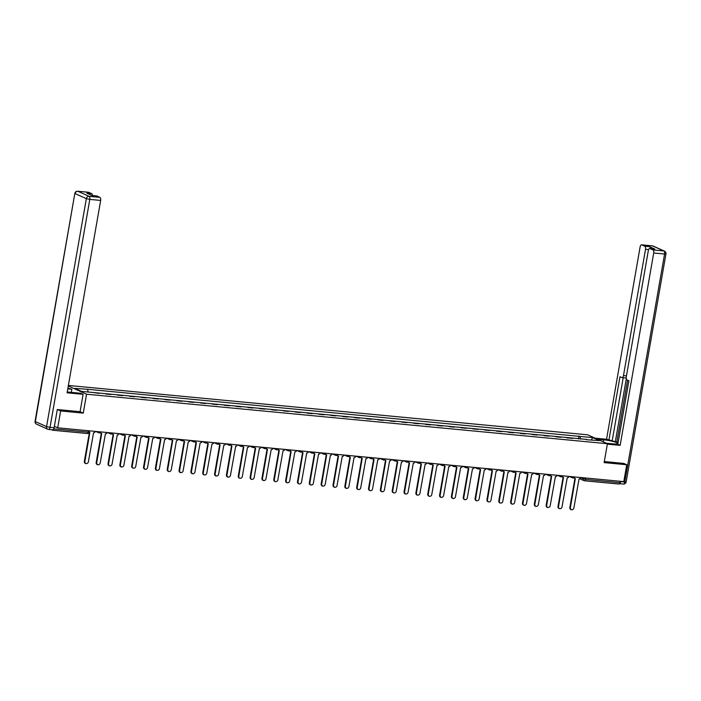 <?xml version="1.0" encoding="UTF-8"?>
<svg xmlns="http://www.w3.org/2000/svg" width="701" height="701" viewBox="0 0 701 701"><rect width="100%" height="100%" fill="white"/><g stroke="black" fill="none" stroke-linecap="round" stroke-linejoin="round"><path stroke-width="1.05" d="M57.526 409.559L60.636 410.952L57.701 427.82L623.802 481.622L626.747 464.754L604.131 462.607L607.425 443.707L587.613 434.804L68.374 385.454M60.636 410.952L83.261 413.108L86.556 394.207L607.425 443.707M51.523 429.704L52.645 430.204A1.735 0.832 -84.6 0 0 52.777 430.248A1.735 0.832 -84.6 0 0 53.697 429.038M54.371 426.322L57.701 427.82M626.747 464.754L623.636 463.361M620.087 481.272L619.842 482.674A1.735 0.832 95.4 0 1 618.887 484.049A1.735 0.832 95.4 0 1 618.755 484.014L584.634 480.772M566.627 437.827L572.682 438.405M566.688 437.485L567.67 437.932M560.844 437.284L555.832 436.802M548.997 436.153L543.994 435.68M537.159 435.032L532.147 434.55M525.321 433.901L520.308 433.428M513.474 432.78L508.462 432.307M501.636 431.658L496.623 431.176M489.789 430.528L484.785 430.055M477.951 429.406L472.938 428.924M466.112 428.276L461.1 427.803M454.266 427.154L449.262 426.672M442.427 426.024L437.415 425.551M430.589 424.902L425.577 424.429M418.742 423.772L413.739 423.299M406.904 422.65L401.892 422.177M395.066 421.529L390.054 421.047M383.219 420.398L378.207 419.925M371.381 419.277L366.369 418.795M359.534 418.147L354.531 417.673M347.696 417.025L342.684 416.543M335.858 415.895L330.846 415.421M324.011 414.773L319.008 414.3M312.173 413.651L307.161 413.169M300.335 412.521L295.323 412.048M288.488 411.399L283.476 410.917M276.65 410.269L271.637 409.796M264.803 409.147L259.799 408.665M252.965 408.017L247.952 407.544M241.126 406.895L236.114 406.422M229.28 405.765L224.276 405.292M217.441 404.643L212.429 404.17M205.603 403.522L200.591 403.04M193.756 402.392L188.753 401.918M181.918 401.27L176.906 400.788M170.08 400.14L165.068 399.666M158.233 399.018L153.221 398.545M146.395 397.888L141.383 397.414M134.548 396.766L129.545 396.293M122.71 395.644L117.698 395.162M110.872 394.514L105.86 394.041M99.025 393.392L93.084 392.499M580.586 439.159L579.92 436.408L592.669 437.617L599.329 440.614L586.325 439.702M579.92 436.408L86.661 389.195L74.841 388.398L81.5 391.395L586.579 439.396M68.277 385.988L86.556 394.207M80.08 411.671L83.261 413.108M578.474 438.957L578.991 435.987M87.59 389.616L88.177 392.025M592.669 437.617L591.469 439.86M571.035 509.627A1.998 1.735 -65.8 0 1 569.843 507.55L574.925 478.424A1.735 1.507 114.2 0 0 575.346 478.538L570.36 507.778A1.998 1.735 114.2 0 0 573.847 508.111L579.07 478.888A1.735 1.507 114.2 0 0 580.831 477.539M574.189 477.591A1.735 1.507 114.2 0 0 574.925 478.424L574.417 478.196A1.735 1.507 -65.8 0 1 573.9 477.784M559.196 508.505A1.998 1.735 -65.8 0 1 558.005 506.429L563.087 477.293A1.735 1.507 114.2 0 0 563.508 477.407L558.513 506.657A1.998 1.735 114.2 0 0 562.009 506.989L567.223 477.758A1.735 1.507 114.2 0 0 568.993 476.417M562.351 476.47A1.735 1.507 114.2 0 0 563.087 477.302L562.57 477.066A1.735 1.507 -65.8 0 1 562.053 476.654M547.358 507.384A1.998 1.735 -65.8 0 1 546.158 505.298L551.24 476.172A1.735 1.507 114.2 0 0 551.661 476.286L546.675 505.535A1.998 1.735 114.2 0 0 550.162 505.859L555.385 476.636A1.735 1.507 114.2 0 0 557.146 475.287M550.504 475.348A1.735 1.507 114.2 0 0 551.249 476.172L550.732 475.944A1.735 1.507 -65.8 0 1 550.215 475.532M597.436 439.22L603.649 439.807A9.779 1.376 9.9 0 1 617.739 443.496A9.779 1.376 9.9 0 1 612.569 443.821L606.356 443.225M607.346 444.154L620.14 445.363L617.8 444.32L628.893 380.757L627.036 379.916A2.611 1.253 -84.6 0 1 626.291 376.84L648.329 250.572A2.611 1.253 -84.6 0 1 649.766 248.513L654.62 248.969A2.611 1.253 95.4 0 1 654.813 249.021L649.625 246.691A2.611 1.253 95.4 0 1 650.44 248.575M627.614 380.179L616.792 442.138L618.08 442.717M616.792 442.138L606.549 439.255L640.127 246.883A2.611 1.253 -84.6 0 1 641.555 244.824A2.611 1.253 -84.6 0 1 641.757 244.877L644.771 246.226L649.625 246.691M595.096 438.169L606.549 439.255M620.14 445.363L653.718 252.991A2.611 1.253 -84.6 0 0 652.973 249.915L649.958 248.566A2.611 1.253 -84.6 0 0 649.766 248.513M648.6 249.6L645.516 249.311L623.478 375.578A2.611 1.253 -84.6 0 1 622.041 377.637A2.611 1.253 -84.6 0 1 621.84 377.585L619.982 376.752L608.889 440.307M645.516 249.311A2.611 1.253 -84.6 0 0 644.771 246.226M623.855 463.457L604.315 461.521M619.491 483.637A2.611 1.253 -84.6 0 0 620.683 481.605L620.736 481.333M626.317 378.759L615.276 441.998M626.221 377.453A2.611 1.253 95.4 0 1 625.38 377.953A2.611 1.253 95.4 0 1 625.178 377.9M623.198 377.751L612.227 440.622M67.243 391.92A9.779 1.376 9.9 0 0 69.986 392.253L80.764 393.279L83.104 394.321L67.086 392.805L100.664 200.433L89.807 199.399L50.025 427.365L54.117 427.75L57.298 409.533L80.072 411.697L83.104 394.321M67.778 388.88L71.852 389.265L67.918 388.065M71.309 392.376L71.852 389.265M88.3 192.276A2.611 1.253 95.4 0 1 88.51 192.258A2.611 1.253 95.4 0 1 88.703 192.311L91.717 193.669A2.611 1.253 95.4 0 1 92.532 195.553M96.501 195.965A2.611 1.253 95.4 0 1 96.712 195.947A2.611 1.253 95.4 0 1 96.904 196L99.919 197.358A2.611 1.253 95.4 0 1 100.664 200.433M91.717 193.669L86.854 193.204L92.05 195.535L96.904 196M54.117 427.75A2.611 1.253 95.4 0 1 52.689 429.818A2.611 1.253 95.4 0 1 52.487 429.766M535.511 506.253A1.998 1.735 -65.8 0 1 534.32 504.177L539.402 475.05A1.735 1.507 114.2 0 0 539.823 475.155L534.837 504.405A1.998 1.735 114.2 0 0 538.324 504.738L543.538 475.515A1.735 1.507 114.2 0 0 545.308 474.165M538.666 474.218A1.735 1.507 114.2 0 0 539.402 475.05L538.894 474.814A1.735 1.507 -65.8 0 1 538.377 474.402M523.673 505.132A1.998 1.735 -65.8 0 1 522.473 503.046L527.564 473.92A1.735 1.507 114.2 0 0 527.984 474.034L522.99 503.283A1.998 1.735 114.2 0 0 526.486 503.616L531.7 474.384A1.735 1.507 114.2 0 0 533.47 473.035M526.828 473.096A1.735 1.507 114.2 0 0 527.564 473.92L527.047 473.692A1.735 1.507 -65.8 0 1 526.53 473.28M511.826 504.001A1.998 1.735 -65.8 0 1 510.635 501.925L515.717 472.798A1.735 1.507 114.2 0 0 516.138 472.903L511.152 502.153A1.998 1.735 114.2 0 0 514.639 502.486L519.862 473.263A1.735 1.507 114.2 0 0 521.623 471.913M514.981 471.966A1.735 1.507 114.2 0 0 515.726 472.798L515.209 472.562A1.735 1.507 -65.8 0 1 514.692 472.15M499.988 502.88A1.998 1.735 -65.8 0 1 498.797 500.794L503.879 471.668A1.735 1.507 114.2 0 0 504.299 471.782L499.305 501.031A1.998 1.735 114.2 0 0 502.801 501.364L508.015 472.132A1.735 1.507 114.2 0 0 509.785 470.783M503.143 470.844A1.735 1.507 114.2 0 0 503.879 471.668L503.362 471.44A1.735 1.507 -65.8 0 1 502.854 471.028M491.305 469.714A1.735 1.507 114.2 0 0 492.452 470.66L487.467 499.901A1.998 1.735 114.2 0 0 490.963 500.234L496.177 471.011A1.735 1.507 114.2 0 0 497.947 469.661M488.15 501.75A1.998 1.735 -65.8 0 1 486.95 499.673L492.032 470.546M492.041 470.546L491.524 470.318A1.735 1.507 -65.8 0 1 491.007 469.907M476.303 500.628A1.998 1.735 -65.8 0 1 475.112 498.551L480.194 469.416A1.735 1.507 114.2 0 0 480.614 469.53L475.628 498.779A1.998 1.735 114.2 0 0 479.116 499.112L484.338 469.88A1.735 1.507 114.2 0 0 486.1 468.531M479.458 468.592A1.735 1.507 114.2 0 0 480.203 469.425L479.686 469.188A1.735 1.507 -65.8 0 1 479.169 468.776M464.465 499.498A1.998 1.735 -65.8 0 1 463.273 497.421L468.356 468.294A1.735 1.507 114.2 0 0 468.776 468.408L463.782 497.657A1.998 1.735 114.2 0 0 467.278 497.982L472.492 468.759A1.735 1.507 114.2 0 0 474.262 467.409M467.62 467.462A1.735 1.507 114.2 0 0 468.356 468.294L467.839 468.066A1.735 1.507 -65.8 0 1 467.33 467.655M452.627 498.376A1.998 1.735 -65.8 0 1 451.426 496.299L456.509 467.164A1.735 1.507 114.2 0 0 456.929 467.278L451.943 496.527A1.998 1.735 114.2 0 0 455.431 496.86L460.653 467.637A1.735 1.507 114.2 0 0 462.423 466.288M455.773 466.34A1.735 1.507 114.2 0 0 456.517 467.173L456 466.936A1.735 1.507 -65.8 0 1 455.484 466.524M440.78 497.254A1.998 1.735 -65.8 0 1 439.588 495.169L444.671 466.042A1.735 1.507 114.2 0 0 445.091 466.156L440.105 495.405A1.998 1.735 114.2 0 0 443.593 495.73L448.806 466.507A1.735 1.507 114.2 0 0 450.577 465.157M443.935 465.219A1.735 1.507 114.2 0 0 444.671 466.042L444.162 465.815A1.735 1.507 -65.8 0 1 443.645 465.403M428.942 496.124A1.998 1.735 -65.8 0 1 427.741 494.047L432.832 464.921A1.735 1.507 114.2 0 0 433.253 465.026L428.258 494.275A1.998 1.735 114.2 0 0 431.755 494.608L436.968 465.385A1.735 1.507 114.2 0 0 438.738 464.036M432.096 464.088A1.735 1.507 114.2 0 0 432.832 464.921L432.315 464.684A1.735 1.507 -65.8 0 1 431.798 464.272M417.095 495.002A1.998 1.735 -65.8 0 1 415.903 492.917L420.986 463.79A1.735 1.507 114.2 0 0 421.406 463.904L416.42 493.153A1.998 1.735 114.2 0 0 419.908 493.486L425.13 464.255A1.735 1.507 114.2 0 0 426.891 462.905M420.25 462.967A1.735 1.507 114.2 0 0 420.994 463.79L420.477 463.563A1.735 1.507 -65.8 0 1 419.96 463.151M405.257 493.872A1.998 1.735 -65.8 0 1 404.065 491.795L409.147 462.669A1.735 1.507 114.2 0 0 409.568 462.774L404.582 492.023A1.998 1.735 114.2 0 0 408.07 492.356L413.283 463.133A1.735 1.507 114.2 0 0 415.053 461.784M408.411 461.836A1.735 1.507 114.2 0 0 409.147 462.669L408.639 462.441A1.735 1.507 -65.8 0 1 408.122 462.02M393.419 492.75A1.998 1.735 -65.8 0 1 392.218 490.665L397.309 461.538A1.735 1.507 114.2 0 0 397.73 461.652L392.735 490.902A1.998 1.735 114.2 0 0 396.231 491.235L401.445 462.003A1.735 1.507 114.2 0 0 403.215 460.653M396.573 460.715A1.735 1.507 114.2 0 0 397.309 461.538L396.792 461.311A1.735 1.507 -65.8 0 1 396.275 460.899M381.572 491.62A1.998 1.735 -65.8 0 1 380.38 489.543L385.462 460.417A1.735 1.507 114.2 0 0 385.883 460.531L380.897 489.771A1.998 1.735 114.2 0 0 384.385 490.104L389.607 460.881A1.735 1.507 114.2 0 0 391.368 459.532M384.726 459.584A1.735 1.507 114.2 0 0 385.471 460.417L384.954 460.189A1.735 1.507 -65.8 0 1 384.437 459.777M369.734 490.498A1.998 1.735 -65.8 0 1 368.542 488.422L373.624 459.286A1.735 1.507 114.2 0 0 374.045 459.4L369.05 488.65A1.998 1.735 114.2 0 0 372.546 488.983L377.76 459.751A1.735 1.507 114.2 0 0 379.53 458.41M372.888 458.463A1.735 1.507 114.2 0 0 373.624 459.295L373.107 459.059A1.735 1.507 -65.8 0 1 372.599 458.647M361.05 457.341A1.735 1.507 114.2 0 0 362.198 458.279L357.212 487.528A1.998 1.735 114.2 0 0 360.708 487.852L365.922 458.629A1.735 1.507 114.2 0 0 367.692 457.28M357.896 489.377A1.998 1.735 -65.8 0 1 356.695 487.291L361.777 458.165M361.786 458.165L361.269 457.937A1.735 1.507 -65.8 0 1 360.752 457.525M346.049 488.247A1.998 1.735 -65.8 0 1 344.857 486.17L349.939 457.043A1.735 1.507 114.2 0 0 350.36 457.148L345.374 486.398A1.998 1.735 114.2 0 0 348.861 486.731L354.075 457.508A1.735 1.507 114.2 0 0 355.845 456.158M349.203 456.211A1.735 1.507 114.2 0 0 349.939 457.043L349.431 456.807A1.735 1.507 -65.8 0 1 348.914 456.395M334.211 487.125A1.998 1.735 -65.8 0 1 333.019 485.039L338.101 455.913A1.735 1.507 114.2 0 0 338.522 456.027L333.527 485.276A1.998 1.735 114.2 0 0 337.023 485.609L342.237 456.377A1.735 1.507 114.2 0 0 344.007 455.028M337.365 455.089A1.735 1.507 114.2 0 0 338.101 455.913L337.584 455.685A1.735 1.507 -65.8 0 1 337.067 455.273M322.372 485.995A1.998 1.735 -65.8 0 1 321.172 483.918L326.254 454.791A1.735 1.507 114.2 0 0 326.675 454.896L321.689 484.146A1.998 1.735 114.2 0 0 325.176 484.479L330.399 455.256A1.735 1.507 114.2 0 0 332.16 453.906M325.518 453.959A1.735 1.507 114.2 0 0 326.263 454.791L325.746 454.555A1.735 1.507 -65.8 0 1 325.229 454.143M310.525 484.873A1.998 1.735 -65.8 0 1 309.334 482.787L314.416 453.661A1.735 1.507 114.2 0 0 314.837 453.775L309.851 483.024A1.998 1.735 114.2 0 0 313.338 483.357L318.552 454.125A1.735 1.507 114.2 0 0 320.322 452.776M313.68 452.837A1.735 1.507 114.2 0 0 314.416 453.661L313.908 453.433A1.735 1.507 -65.8 0 1 313.391 453.021M298.687 483.743A1.998 1.735 -65.8 0 1 297.487 481.666L302.578 452.539A1.735 1.507 114.2 0 0 302.998 452.653L298.004 481.894A1.998 1.735 114.2 0 0 301.5 482.227L306.714 453.004A1.735 1.507 114.2 0 0 308.484 451.654M301.842 451.707A1.735 1.507 114.2 0 0 302.578 452.539L302.061 452.311A1.735 1.507 -65.8 0 1 301.544 451.9M286.84 482.621A1.998 1.735 -65.8 0 1 285.649 480.544L290.731 451.409A1.735 1.507 114.2 0 0 291.152 451.523L286.166 480.772A1.998 1.735 114.2 0 0 289.653 481.105L294.876 451.873A1.735 1.507 114.2 0 0 296.637 450.524M289.995 450.585A1.735 1.507 114.2 0 0 290.74 451.418L290.223 451.181A1.735 1.507 -65.8 0 1 289.706 450.769M275.002 481.491A1.998 1.735 -65.8 0 1 273.811 479.414L278.893 450.287A1.735 1.507 114.2 0 0 279.313 450.401L274.319 479.65A1.998 1.735 114.2 0 0 277.815 479.975L283.029 450.752A1.735 1.507 114.2 0 0 284.799 449.402M278.157 449.455A1.735 1.507 114.2 0 0 278.893 450.287L278.376 450.06A1.735 1.507 -65.8 0 1 277.868 449.648M263.164 480.369A1.998 1.735 -65.8 0 1 261.964 478.292L267.046 449.157A1.735 1.507 114.2 0 0 267.467 449.271L262.481 478.52A1.998 1.735 114.2 0 0 265.977 478.853L271.191 449.63A1.735 1.507 114.2 0 0 272.961 448.281M266.319 448.333A1.735 1.507 114.2 0 0 267.055 449.166L266.538 448.929A1.735 1.507 -65.8 0 1 266.021 448.517M251.317 479.247A1.998 1.735 -65.8 0 1 250.126 477.162L255.208 448.035A1.735 1.507 114.2 0 0 255.628 448.149L250.643 477.399A1.998 1.735 114.2 0 0 254.13 477.732L259.352 448.5A1.735 1.507 114.2 0 0 261.114 447.15M254.472 447.212A1.735 1.507 114.2 0 0 255.217 448.035L254.7 447.808A1.735 1.507 -65.8 0 1 254.183 447.396M239.479 478.117A1.998 1.735 -65.8 0 1 238.287 476.04L243.37 446.914A1.735 1.507 114.2 0 0 243.79 447.019L238.796 476.268A1.998 1.735 114.2 0 0 242.292 476.601L247.506 447.378A1.735 1.507 114.2 0 0 249.276 446.029M242.634 446.081A1.735 1.507 114.2 0 0 243.37 446.914L242.853 446.677A1.735 1.507 -65.8 0 1 242.344 446.265M230.787 444.96A1.735 1.507 114.2 0 0 231.943 445.897L226.958 475.147A1.998 1.735 114.2 0 0 230.445 475.48L235.667 446.248A1.735 1.507 114.2 0 0 237.437 444.898M227.641 476.995A1.998 1.735 -65.8 0 1 226.441 474.91L231.523 445.783M231.532 445.783L231.015 445.556A1.735 1.507 -65.8 0 1 230.498 445.144M215.794 475.865A1.998 1.735 -65.8 0 1 214.602 473.788L219.685 444.662A1.735 1.507 114.2 0 0 220.105 444.767L215.119 474.016A1.998 1.735 114.2 0 0 218.607 474.349L223.821 445.126A1.735 1.507 114.2 0 0 225.591 443.777M218.949 443.829A1.735 1.507 114.2 0 0 219.685 444.662L219.176 444.434A1.735 1.507 -65.8 0 1 218.659 444.013M203.956 474.743A1.998 1.735 -65.8 0 1 202.755 472.658L207.846 443.531A1.735 1.507 114.2 0 0 208.267 443.645L203.272 472.895A1.998 1.735 114.2 0 0 206.769 473.228L211.982 443.996A1.735 1.507 114.2 0 0 213.752 442.646M207.11 442.708A1.735 1.507 114.2 0 0 207.846 443.531L207.33 443.304A1.735 1.507 -65.8 0 1 206.813 442.892M192.109 473.613A1.998 1.735 -65.8 0 1 190.917 471.536L196 442.41A1.735 1.507 114.2 0 0 196.42 442.524L191.434 471.764A1.998 1.735 114.2 0 0 194.922 472.097L200.144 442.874A1.735 1.507 114.2 0 0 201.906 441.525M195.264 441.577A1.735 1.507 114.2 0 0 196.008 442.41L195.491 442.182A1.735 1.507 -65.8 0 1 194.974 441.77M180.271 472.492A1.998 1.735 -65.8 0 1 179.079 470.415L184.161 441.279A1.735 1.507 114.2 0 0 184.582 441.393L179.596 470.643A1.998 1.735 114.2 0 0 183.084 470.976L188.297 441.744A1.735 1.507 114.2 0 0 190.067 440.403M183.425 440.456A1.735 1.507 114.2 0 0 184.161 441.288L183.653 441.052A1.735 1.507 -65.8 0 1 183.136 440.64M168.433 471.37A1.998 1.735 -65.8 0 1 167.232 469.284L172.323 440.158A1.735 1.507 114.2 0 0 172.735 440.272L167.749 469.521A1.998 1.735 114.2 0 0 171.246 469.845L176.459 440.622A1.735 1.507 114.2 0 0 178.229 439.273M171.587 439.334A1.735 1.507 114.2 0 0 172.323 440.158L171.806 439.93A1.735 1.507 -65.8 0 1 171.289 439.518M156.586 470.24A1.998 1.735 -65.8 0 1 155.394 468.163L160.476 439.036A1.735 1.507 114.2 0 0 160.897 439.141L155.911 468.391A1.998 1.735 114.2 0 0 159.399 468.724L164.621 439.501A1.735 1.507 114.2 0 0 166.382 438.151M159.74 438.204A1.735 1.507 114.2 0 0 160.485 439.036L159.968 438.8A1.735 1.507 -65.8 0 1 159.451 438.388M144.748 469.118A1.998 1.735 -65.8 0 1 143.556 467.032L148.638 437.906A1.735 1.507 114.2 0 0 149.059 438.02L144.064 467.269A1.998 1.735 114.2 0 0 147.56 467.602L152.774 438.37A1.735 1.507 114.2 0 0 154.544 437.021M147.902 437.082A1.735 1.507 114.2 0 0 148.638 437.906L148.121 437.678A1.735 1.507 -65.8 0 1 147.613 437.266M132.91 467.988A1.998 1.735 -65.8 0 1 131.709 465.911L136.791 436.784A1.735 1.507 114.2 0 0 137.212 436.889L132.226 466.139A1.998 1.735 114.2 0 0 135.722 466.472L140.936 437.249A1.735 1.507 114.2 0 0 142.706 435.899M136.064 435.952A1.735 1.507 114.2 0 0 136.8 436.784L136.283 436.548A1.735 1.507 -65.8 0 1 135.766 436.136M121.063 466.866A1.998 1.735 -65.8 0 1 119.871 464.781L124.953 435.654A1.735 1.507 114.2 0 0 125.374 435.768L120.388 465.017A1.998 1.735 114.2 0 0 123.875 465.35L129.089 436.118A1.735 1.507 114.2 0 0 130.859 434.769M124.217 434.83A1.735 1.507 114.2 0 0 124.953 435.654L124.445 435.426A1.735 1.507 -65.8 0 1 123.928 435.014M109.225 465.736A1.998 1.735 -65.8 0 1 108.033 463.659L113.115 434.532A1.735 1.507 114.2 0 0 113.536 434.646L108.541 463.887A1.998 1.735 114.2 0 0 112.037 464.22L117.251 434.997A1.735 1.507 114.2 0 0 119.021 433.647M112.379 433.7A1.735 1.507 114.2 0 0 113.115 434.532L112.598 434.305A1.735 1.507 -65.8 0 1 112.081 433.893M100.532 432.578A1.735 1.507 114.2 0 0 101.689 433.516L96.703 462.765A1.998 1.735 114.2 0 0 100.19 463.098L105.413 433.866A1.735 1.507 114.2 0 0 107.174 432.517M97.386 464.614A1.998 1.735 -65.8 0 1 96.186 462.537L101.268 433.402M101.277 433.411L100.76 433.174A1.735 1.507 -65.8 0 1 100.243 432.762M85.54 463.484A1.998 1.735 -65.8 0 1 84.348 461.407L89.43 432.28A1.735 1.507 114.2 0 0 89.851 432.394L84.865 461.644A1.998 1.735 114.2 0 0 88.352 461.968L93.566 432.745A1.735 1.507 114.2 0 0 95.336 431.395M88.361 430.729L88.116 432.14A1.735 0.832 -84.6 0 1 87.161 433.507A1.735 0.832 -84.6 0 1 87.029 433.472L52.908 430.23M580.726 477.819L585.458 479.405L619.842 482.674M583.337 477.775L583.144 478.906A1.735 1.507 -65.8 0 0 583.951 480.632A1.735 1.735 0 0 0 584.494 480.781A1.735 0.832 -84.6 0 0 585.458 479.405L585.703 478.003M571.587 476.662A1.735 1.507 114.2 0 0 572.822 477.924M559.748 475.532A1.735 1.507 114.2 0 0 560.975 476.803M547.902 474.411A1.735 1.507 114.2 0 0 549.137 475.672M536.063 473.28A1.735 1.507 114.2 0 0 537.299 474.551M524.217 472.159A1.735 1.507 114.2 0 0 525.452 473.42M512.378 471.028A1.735 1.507 114.2 0 0 513.614 472.299M500.54 469.907A1.735 1.507 114.2 0 0 501.776 471.168M488.693 468.785A1.735 1.507 114.2 0 0 489.929 470.047M476.855 467.655A1.735 1.507 114.2 0 0 478.091 468.916M465.017 466.533A1.735 1.507 114.2 0 0 466.244 467.795M453.17 465.403A1.735 1.507 114.2 0 0 454.406 466.673M441.332 464.281A1.735 1.507 114.2 0 0 442.568 465.543M429.494 463.151A1.735 1.507 114.2 0 0 430.721 464.421M417.647 462.029A1.735 1.507 114.2 0 0 418.883 463.291M405.809 460.907A1.735 1.507 114.2 0 0 407.044 462.169M393.962 459.777A1.735 1.507 114.2 0 0 395.198 461.039M382.124 458.656A1.735 1.507 114.2 0 0 383.359 459.917M370.286 457.525A1.735 1.507 114.2 0 0 371.512 458.796M358.439 456.404A1.735 1.507 114.2 0 0 359.674 457.665M346.601 455.273A1.735 1.507 114.2 0 0 347.836 456.544M334.763 454.152A1.735 1.507 114.2 0 0 335.989 455.413M322.916 453.021A1.735 1.507 114.2 0 0 324.151 454.292M311.078 451.9A1.735 1.507 114.2 0 0 312.313 453.161M299.231 450.778A1.735 1.507 114.2 0 0 300.466 452.04M287.392 449.648A1.735 1.507 114.2 0 0 288.628 450.909M275.554 448.526A1.735 1.507 114.2 0 0 276.79 449.788M263.707 447.396A1.735 1.507 114.2 0 0 264.943 448.666M251.869 446.274A1.735 1.507 114.2 0 0 253.105 447.536M240.031 445.144A1.735 1.507 114.2 0 0 241.258 446.414M228.184 444.022A1.735 1.507 114.2 0 0 229.42 445.284M216.346 442.901A1.735 1.507 114.2 0 0 217.582 444.162M204.508 441.77A1.735 1.507 114.2 0 0 205.735 443.032M192.661 440.649A1.735 1.507 114.2 0 0 193.897 441.91M180.823 439.518A1.735 1.507 114.2 0 0 182.058 440.789M168.976 438.397A1.735 1.507 114.2 0 0 170.212 439.658M157.138 437.266A1.735 1.507 114.2 0 0 158.373 438.537M145.3 436.145A1.735 1.507 114.2 0 0 146.527 437.406M133.453 435.014A1.735 1.507 114.2 0 0 134.688 436.285M121.615 433.893A1.735 1.507 114.2 0 0 122.85 435.155M109.777 432.771A1.735 1.507 114.2 0 0 111.003 434.033M97.93 431.641A1.735 1.507 114.2 0 0 99.165 432.903M53.775 428.872L88.116 432.14L89.036 432.079L89.255 430.817M579.788 478.765L583.951 480.632A1.735 1.507 -65.8 0 0 584.362 480.746A1.735 0.832 -84.6 0 0 584.494 480.781L618.887 484.049M570.36 507.778L569.843 507.55M558.513 506.657L558.005 506.429M546.675 505.535L546.158 505.298M654.813 249.021L649.958 248.566M652.973 249.915L663.829 250.949L652.613 245.911L641.757 244.877M620.683 481.605L624.784 481.99L664.574 254.025L653.718 252.991M623.478 375.578L626.457 375.859M603.289 441.849L603.649 439.807M663.829 250.949A2.611 1.253 95.4 0 1 664.574 254.025L665.95 253.937A2.611 2.611 0 0 0 664.452 251.116A2.611 2.261 114.2 0 0 663.829 250.949M652.613 245.911A2.611 2.261 -65.8 0 1 653.236 246.077A2.611 2.611 0 0 0 652.412 245.858A2.611 1.253 95.4 0 1 652.613 245.911M652.21 245.867A2.611 1.253 95.4 0 1 652.412 245.858L641.555 244.824M665.95 253.937L626.159 481.902L624.784 481.99A2.611 1.253 95.4 0 1 623.347 484.049A2.611 1.253 95.4 0 1 623.154 483.997M88.703 192.311L77.846 191.285A2.611 1.253 -84.6 0 0 77.653 191.233A2.611 2.611 0 0 0 74.841 193.38L35.339 421.573L46.555 426.611L86.346 198.646L75.13 193.607A2.611 2.261 -65.8 0 1 77.846 191.285L89.062 196.324L99.919 197.358M89.062 196.324A2.611 2.261 114.2 0 0 86.346 198.646L89.807 199.399A2.611 1.253 -84.6 0 0 89.062 196.324M36.548 424.166A2.611 2.261 114.2 0 1 35.339 421.573L35.05 421.345A2.611 2.611 0 0 0 36.548 424.166L47.764 429.205A2.611 2.261 -65.8 0 1 46.555 426.611L50.025 427.365A2.611 1.253 -84.6 0 1 48.588 429.424A2.611 1.253 -84.6 0 1 48.387 429.371A2.611 2.261 -65.8 0 1 47.764 429.205A2.611 2.611 0 0 0 48.588 429.424L52.689 429.818M534.837 504.405L534.32 504.177M522.99 503.283L522.473 503.046M511.152 502.153L510.635 501.925M499.305 501.031L498.797 500.794M487.467 499.901L486.95 499.673M475.628 498.779L475.112 498.551M463.782 497.657L463.273 497.421M451.943 496.527L451.426 496.299M440.105 495.405L439.588 495.169M428.258 494.275L427.741 494.047M416.42 493.153L415.903 492.917M404.582 492.023L404.065 491.795M392.735 490.902L392.218 490.665M380.897 489.771L380.38 489.543M369.05 488.65L368.542 488.422M357.212 487.528L356.695 487.291M345.374 486.398L344.857 486.17M333.527 485.276L333.019 485.039M321.689 484.146L321.172 483.918M309.851 483.024L309.334 482.787M298.004 481.894L297.487 481.666M286.166 480.772L285.649 480.544M274.319 479.65L273.811 479.414M262.481 478.52L261.964 478.292M250.643 477.399L250.126 477.162M238.796 476.268L238.287 476.04M226.958 475.147L226.441 474.91M215.119 474.016L214.602 473.788M203.272 472.895L202.755 472.658M191.434 471.764L190.917 471.536M179.596 470.643L179.079 470.415M167.749 469.521L167.232 469.284M155.911 468.391L155.394 468.163M144.064 467.269L143.556 467.032M132.226 466.139L131.709 465.911M120.388 465.017L119.871 464.781M108.541 463.887L108.033 463.659M96.703 462.765L96.186 462.537M84.865 461.644L84.348 461.407M569.361 476.452L572.402 477.81A1.735 1.735 0 0 0 574.697 476.952M557.523 475.322L560.563 476.689A1.735 1.735 0 0 0 562.85 475.83M545.685 474.2L548.717 475.567A1.735 1.735 0 0 0 551.012 474.708M533.838 473.07L536.878 474.437A1.735 1.735 0 0 0 539.174 473.578M522 471.948L525.04 473.315A1.735 1.735 0 0 0 527.327 472.456M510.162 470.818L513.193 472.185A1.735 1.735 0 0 0 515.489 471.326M498.315 469.696L501.355 471.063A1.735 1.735 0 0 0 503.651 470.205M486.476 468.575L489.517 469.933A1.735 1.735 0 0 0 491.804 469.074M474.63 467.444L477.67 468.811A1.735 1.735 0 0 0 479.966 467.953M462.791 466.323L465.832 467.681A1.735 1.735 0 0 0 468.119 466.822M450.953 465.192L453.994 466.559A1.735 1.735 0 0 0 456.281 465.701M439.106 464.071L442.147 465.438A1.735 1.735 0 0 0 444.443 464.579M427.268 462.94L430.309 464.307A1.735 1.735 0 0 0 432.596 463.449M415.43 461.819L418.462 463.186A1.735 1.735 0 0 0 420.758 462.327M403.583 460.688L406.624 462.055A1.735 1.735 0 0 0 408.92 461.197M391.745 459.567L394.786 460.934A1.735 1.735 0 0 0 397.073 460.075M379.907 458.445L382.939 459.803A1.735 1.735 0 0 0 385.235 458.945M368.06 457.315L371.101 458.682A1.735 1.735 0 0 0 373.388 457.823M356.222 456.193L359.262 457.56A1.735 1.735 0 0 0 361.55 456.702M344.375 455.063L347.416 456.43A1.735 1.735 0 0 0 349.711 455.571M332.537 453.941L335.577 455.308A1.735 1.735 0 0 0 337.864 454.45M320.699 452.811L323.731 454.178A1.735 1.735 0 0 0 326.026 453.319M308.852 451.689L311.892 453.056A1.735 1.735 0 0 0 314.188 452.198M297.014 450.568L300.054 451.926A1.735 1.735 0 0 0 302.341 451.067M285.176 449.437L288.207 450.804A1.735 1.735 0 0 0 290.503 449.946M273.329 448.316L276.369 449.674A1.735 1.735 0 0 0 278.656 448.815M261.491 447.185L264.531 448.552A1.735 1.735 0 0 0 266.818 447.694M249.644 446.064L252.684 447.431A1.735 1.735 0 0 0 254.98 446.572M237.805 444.933L240.846 446.3A1.735 1.735 0 0 0 243.133 445.442M225.967 443.812L229.008 445.179A1.735 1.735 0 0 0 231.295 444.32M214.12 442.681L217.161 444.048A1.735 1.735 0 0 0 219.457 443.19M202.282 441.56L205.323 442.927A1.735 1.735 0 0 0 207.61 442.068M190.444 440.438L193.476 441.796A1.735 1.735 0 0 0 195.772 440.938M178.597 439.308L181.638 440.675A1.735 1.735 0 0 0 183.934 439.816M166.759 438.186L169.8 439.553A1.735 1.735 0 0 0 172.087 438.695M154.912 437.056L157.953 438.423A1.735 1.735 0 0 0 160.249 437.564M143.074 435.934L146.115 437.301A1.735 1.735 0 0 0 148.402 436.443M131.236 434.804L134.277 436.171A1.735 1.735 0 0 0 136.564 435.312M119.389 433.682L122.43 435.049A1.735 1.735 0 0 0 124.725 434.191M107.551 432.561L110.592 433.919A1.735 1.735 0 0 0 112.879 433.06M95.713 431.43L98.745 432.797A1.735 1.735 0 0 0 101.04 431.939M52.777 430.248L87.161 433.507A1.735 1.735 0 0 0 89.036 432.079M571.28 509.767L570.772 509.539M559.442 508.646L558.925 508.418M547.604 507.524L547.087 507.287M664.452 251.116L653.236 246.077M626.159 481.902A2.611 2.611 0 0 1 623.347 484.049L619.465 483.681M622.041 377.637L625.38 377.953M88.51 192.258L77.653 191.233M74.841 193.38L35.05 421.345M96.712 195.947L91.954 195.491M535.757 506.394L535.249 506.166M523.919 505.272L523.402 505.035M512.08 504.142L511.564 503.914M500.234 503.02L499.717 502.783M488.395 501.89L487.878 501.662M476.549 500.768L476.04 500.532M464.71 499.638L464.193 499.41M452.872 498.516L452.355 498.288M441.025 497.395L440.517 497.158M429.187 496.264L428.67 496.036M417.349 495.143L416.832 494.906M405.502 494.012L404.985 493.784M393.664 492.891L393.147 492.654M381.826 491.76L381.309 491.532M369.979 490.639L369.462 490.411M358.141 489.517L357.624 489.28M346.294 488.387L345.786 488.159M334.456 487.265L333.939 487.029M322.618 486.135L322.101 485.907M310.771 485.013L310.263 484.777M298.933 483.883L298.416 483.655M287.095 482.761L286.578 482.533M275.248 481.631L274.731 481.403M263.41 480.509L262.893 480.281M251.563 479.388L251.054 479.151M239.724 478.257L239.207 478.029M227.886 477.136L227.369 476.899M216.039 476.005L215.531 475.777M204.201 474.884L203.684 474.647M192.363 473.753L191.846 473.525M180.516 472.632L179.999 472.404M168.678 471.51L168.161 471.274M156.84 470.38L156.323 470.152M144.993 469.258L144.476 469.022M133.155 468.128L132.638 467.9M121.308 467.006L120.8 466.77M109.47 465.876L108.953 465.648M97.632 464.754L97.115 464.526M85.785 463.624L85.277 463.396"/></g></svg>

